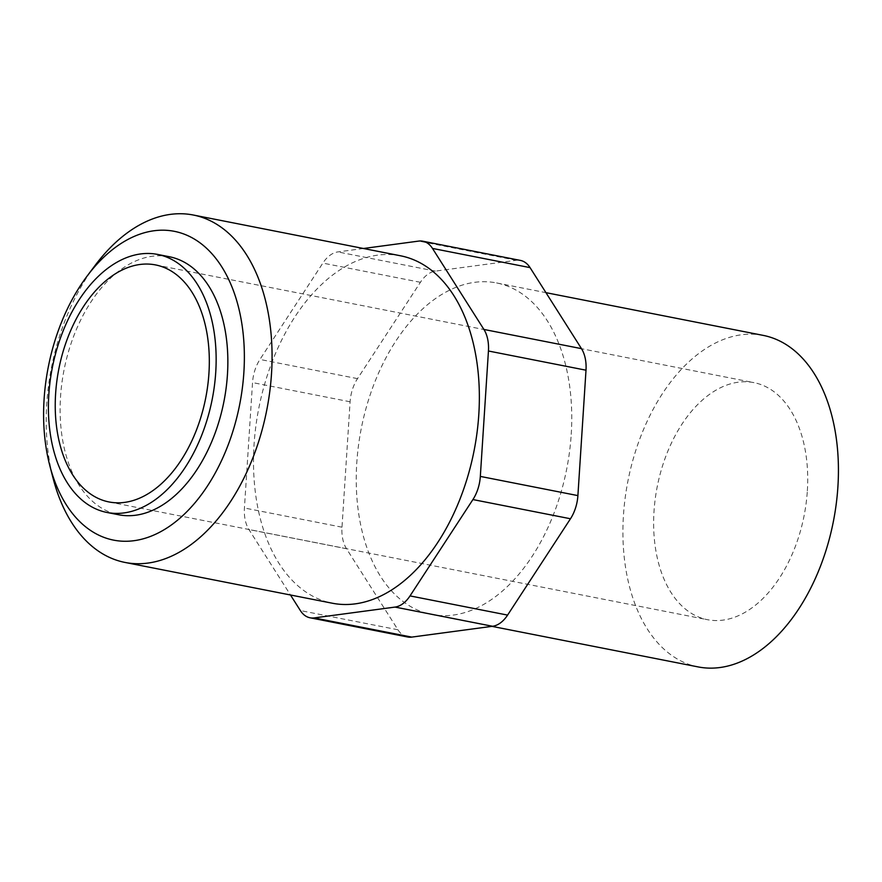 <?xml version="1.0" encoding="UTF-8"?>
<svg xmlns="http://www.w3.org/2000/svg" width="882" height="882" viewBox="0 0 882 882"><rect width="100%" height="100%" fill="white"/><g stroke="black" fill="none" stroke-linecap="round" stroke-linejoin="round"><path stroke-width="0.66" stroke-dasharray="4.41 3.31" d="M169.366 256.739A131.484 81.475 -78.9 0 0 60.527 396.911A131.484 81.475 -78.9 0 0 118.607 514.746M95.113 265.416A177.028 109.71 -78.9 0 0 46.757 403.769A177.028 109.71 -78.9 0 0 53.174 478.584M400.604 255.802A177.028 109.71 -78.9 0 0 254.06 444.55A177.028 109.71 -78.9 0 0 332.26 603.211M763.283 335.403A168.925 104.682 -78.9 0 0 623.442 515.507A168.925 104.682 -78.9 0 0 698.07 666.902M571.227 434.341A168.925 104.682 -78.9 0 0 496.599 282.946A168.925 104.682 -78.9 0 0 356.769 463.05A168.925 104.682 -78.9 0 0 431.386 614.445A168.925 104.682 -78.9 0 0 571.227 434.341M807.339 490.888A120.779 74.849 -78.9 0 0 753.989 382.645A120.779 74.849 -78.9 0 0 654.003 511.417A120.779 74.849 -78.9 0 0 707.353 619.671A120.779 74.849 -78.9 0 0 807.339 490.888M407.594 636.98A32.094 19.889 101.1 0 1 397.936 629.77L346.516 548.747A32.094 19.889 101.1 0 1 341.995 527.193L350.099 401.784A32.094 19.889 101.1 0 1 357.519 378.632L420.405 282.295A32.094 19.889 101.1 0 1 435.41 271.116L516.246 260.289A32.094 19.889 101.1 0 1 520.402 260.411M363.461 248.492L337.85 251.921A32.094 19.889 -78.9 0 0 322.845 263.112L259.947 359.437A32.094 19.889 -78.9 0 0 252.539 382.59L244.424 507.999A32.094 19.889 -78.9 0 0 248.945 529.553L290.476 594.986M357.519 378.632L259.947 359.437M420.405 282.295L322.845 263.112M435.41 271.116L337.85 251.921M516.246 260.289L418.685 241.095M350.099 401.784L252.539 382.59M341.995 527.193L244.424 507.999M346.516 548.747L248.945 529.553M397.936 629.77L300.376 610.576M496.599 282.946L545.947 292.659M155.596 264.931L753.989 382.645M108.971 501.946L707.353 619.671M431.386 614.445L491.969 626.363"/><path stroke-width="1.32" d="M106.898 512.442L118.607 514.746A131.484 81.475 -78.9 0 0 227.446 374.563A131.484 81.475 -78.9 0 0 169.366 256.739L157.657 254.435A131.484 81.475 -78.9 0 0 48.819 394.607A131.484 81.475 -78.9 0 0 106.898 512.442A131.484 81.475 -78.9 0 0 215.737 372.27A131.484 81.475 -78.9 0 0 157.657 254.435M49.8 465.619L53.174 478.584A177.028 109.71 -78.9 0 0 124.968 562.429A177.028 109.71 -78.9 0 0 271.513 373.681A177.028 109.71 -78.9 0 0 193.312 215.021A177.028 109.71 -78.9 0 0 95.113 265.416L87.075 276.132A157.36 97.516 -78.9 0 0 44.1 399.116A157.36 97.516 -78.9 0 0 49.8 465.619A157.36 97.516 -78.9 0 0 156.665 533.742A157.36 97.516 -78.9 0 0 243.873 372.369A157.36 97.516 -78.9 0 0 195.087 239.518A157.36 97.516 -78.9 0 0 87.075 276.132M124.968 562.429L332.26 603.211A177.028 109.71 -78.9 0 0 478.805 414.463A177.028 109.71 -78.9 0 0 400.604 255.802L193.312 215.021M491.969 626.363L698.07 666.902A168.925 104.682 -78.9 0 0 837.9 486.798A168.925 104.682 -78.9 0 0 763.283 335.403L545.947 292.659M55.61 393.703A120.779 74.849 101.1 0 1 155.596 264.931A120.779 74.849 101.1 0 1 208.946 373.174A120.779 74.849 101.1 0 1 108.971 501.946A120.779 74.849 101.1 0 1 55.61 393.703M290.476 594.986L300.376 610.576A32.094 19.889 -78.9 0 0 310.034 617.786A32.094 19.889 -78.9 0 0 314.179 617.907L395.015 607.081A32.094 19.889 -78.9 0 0 410.02 595.901L472.917 499.565A32.094 19.889 -78.9 0 0 480.326 476.412L488.441 351.003A32.094 19.889 -78.9 0 0 483.92 329.449L432.489 248.426A32.094 19.889 -78.9 0 0 422.842 241.216A32.094 19.889 -78.9 0 0 418.685 241.095L363.461 248.492M422.842 241.216L520.402 260.411A32.094 19.889 101.1 0 1 530.06 267.621L581.481 348.644A32.094 19.889 101.1 0 1 586.001 370.197L577.897 495.607A32.094 19.889 101.1 0 1 570.478 518.759L507.591 615.096A32.094 19.889 101.1 0 1 492.586 626.275L411.751 637.102A32.094 19.889 101.1 0 1 407.594 636.98L310.034 617.786M530.06 267.621L432.489 248.426M581.481 348.644L483.92 329.449M586.001 370.197L488.441 351.003M577.897 495.607L480.326 476.412M570.478 518.759L472.917 499.565M507.591 615.096L410.02 595.901M411.751 637.102L314.179 617.907M492.586 626.275L395.015 607.081"/></g></svg>
